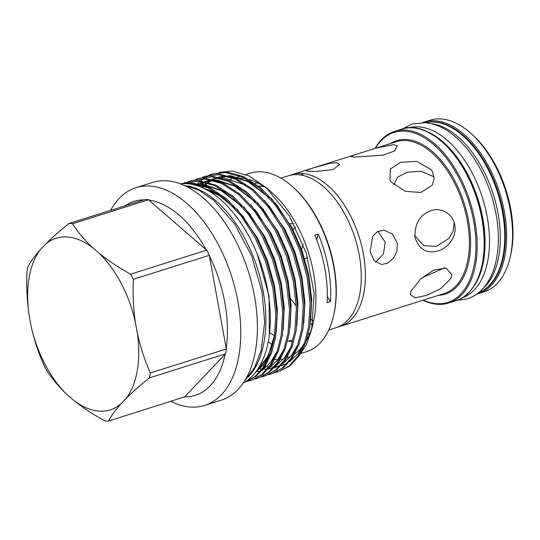 <?xml version="1.0" encoding="UTF-8"?>
<svg xmlns="http://www.w3.org/2000/svg" width="540" height="540" viewBox="0 0 540 540"><rect width="100%" height="100%" fill="white"/><g stroke="black" fill="none" stroke-linecap="round" stroke-linejoin="round"><path stroke-width="0.81" d="M462.166 297.878A89.161 50.402 -107.5 0 0 487.235 216.931A89.161 50.402 -107.5 0 0 408.483 127.865M472.493 288.232A89.161 50.402 -107.5 0 0 482.78 218.342A89.161 50.402 -107.5 0 0 422.483 129.83M478.805 292.538A89.161 50.402 -107.5 0 0 502.497 212.112A89.161 50.402 -107.5 0 0 425.176 122.681M483.01 288.502A89.161 50.402 -107.5 0 0 498.042 213.523A89.161 50.402 -107.5 0 0 430.94 123.572M338.135 326.95A79.609 45.009 -107.5 0 0 340.214 326.383A79.609 45.009 -107.5 0 0 363.366 253.854A79.609 45.009 -107.5 0 0 302.346 173.435L303.001 174.906M300.962 175.061L302.137 173.421A79.609 45.009 -107.5 0 0 292.275 174.548A79.609 45.009 -107.5 0 0 290.25 175.284M375.638 262.089L383.427 253.928L385.256 242.278L377.892 231.363M414.72 235.46L423.65 245.666L436.178 246.49L448.949 238.437L453.107 231.079L454.194 222.662M258.795 186.219A79.609 45.009 72.5 0 1 261.522 186.28A79.609 45.009 72.5 0 1 263.979 186.563M280.861 178.153L288.171 175.851A79.609 45.009 72.5 0 1 298.033 174.717L298.242 174.731A79.609 45.009 72.5 0 1 359.255 255.15A79.609 45.009 72.5 0 1 336.103 327.679L328.799 329.987M312.761 168.082L330.001 163.249L336.812 162.783L339.674 164.511L333.146 169.547L315.387 171.511L308.428 171.221L305.788 170.667L312.761 168.082M391.291 182.081L389.907 179.941L390.44 168.919L400.707 162.304L416.718 161.372L431.062 169.526L432.473 171.72L434.194 178.706L432.257 185.207L420.802 192.51L405.311 191.322L391.291 182.081M353.869 157.127L350.926 156.58L354.085 155.034L375.611 148.237L393.64 144.572L397.238 145.834L394.72 150.889L383.171 155.169L353.869 157.127M370.197 251.694L372.573 236.439L377.487 231.579L383.967 230.168L392.499 234.097L397.292 243.142L396.968 251.141L393.458 258.296L387.835 263.095L381.496 264.519L374.22 260.692L370.197 251.694M414.99 237.553C414.572 224.053 419.594 215.21 430.043 211.012C439.101 206.861 452.695 212.436 454.761 224.998C457.252 237.337 446.789 249.176 437.306 251.039C426.6 253.894 419.162 249.399 414.99 237.553L415.017 237.708M293.821 223.695L289.136 223.688M312.626 324.898A79.609 45.009 72.5 0 1 310.298 323.663M291.161 306.936A79.609 45.009 72.5 0 1 290.648 306.308M470.515 133.043L472.176 134.514A87.372 49.397 72.5 0 1 510.766 209.095A87.372 49.397 72.5 0 1 510.489 255.859L509.969 258.019A89.984 50.875 72.5 0 1 484.09 291.843L478.19 293.706A89.984 50.875 72.5 0 0 504.36 211.714A89.984 50.875 72.5 0 0 424.001 122.081L429.901 120.218A89.984 50.875 72.5 0 1 470.515 133.043A89.984 50.875 72.5 0 1 510.26 209.851A89.984 50.875 72.5 0 1 509.969 258.019M375.017 148.426A89.984 50.875 72.5 0 1 394.511 131.389A89.984 50.875 72.5 0 1 474.869 221.029A89.984 50.875 72.5 0 1 448.693 303.014A89.984 50.875 72.5 0 1 422.955 300.26M423.299 300.152A89.114 50.382 -107.5 0 0 473.668 221.204A89.114 50.382 -107.5 0 0 429.32 141.095A89.114 50.382 -107.5 0 0 375.361 148.318M110.619 210.35A114.163 64.537 72.5 0 1 135.931 187.677A114.163 64.537 72.5 0 1 150.228 186.064A114.163 64.537 72.5 0 1 235.258 289.211A114.163 64.537 72.5 0 1 204.674 405.412A114.163 64.537 72.5 0 1 190.384 407.025A114.163 64.537 72.5 0 1 170.93 401.382M45.245 244.445L40.642 249.291C34.952 255.65 30.692 261.475 27.864 266.774A102.019 57.672 -107.5 0 0 27 271.667C26.332 286.308 27.027 300.746 29.086 314.982L30.996 325.478C34.027 339.322 38.367 352.607 44.024 365.33A102.019 57.672 -107.5 0 0 46.71 370.487C52.063 378.857 58.84 386.897 67.041 394.585L73.555 400.228C82.816 407.666 93.238 414.545 104.828 420.876A102.019 57.672 -107.5 0 0 108.378 421.132L184.64 396.846A101.702 57.497 -107.5 0 0 225.167 354.179L225.599 353.828A102.019 57.672 -107.5 0 0 226.463 348.935L226.199 348.327A101.702 57.497 -107.5 0 0 209.412 255.967L209.439 255.272A102.019 57.672 -107.5 0 0 206.753 250.121L206.206 249.811A101.702 57.497 -107.5 0 0 148.892 200.124L148.628 199.726A102.019 57.672 -107.5 0 0 146.846 199.557A102.019 57.672 -107.5 0 0 145.085 199.469L68.965 223.506C59.785 230.837 51.881 237.816 45.245 244.445A89.978 50.868 -107.5 0 1 67.379 236.972A89.978 50.868 -107.5 0 1 92.846 247.86C84.591 240.111 77.814 232.072 72.509 223.756A102.019 57.672 -107.5 0 0 70.727 223.587A102.019 57.672 -107.5 0 0 68.965 223.506M135.931 187.677L152.543 182.432A114.163 64.537 72.5 0 1 166.833 180.819A114.163 64.537 72.5 0 1 251.87 283.966A114.163 64.537 72.5 0 1 221.285 400.167L204.674 405.412M316.703 239.848A54.499 30.807 72.5 0 1 318.249 234.077L314.82 235.157A93.629 52.934 72.5 0 1 327.085 302.663L330.514 301.583A54.499 30.807 72.5 0 1 327.328 296.379M318.249 234.077A93.629 52.934 72.5 0 1 330.514 301.583M301.111 353.43L306.457 351.743A93.629 52.934 -107.5 0 0 333.389 316.555A93.629 52.934 -107.5 0 0 292.336 186.523A93.629 52.934 -107.5 0 0 261.799 171.848A93.629 52.934 -107.5 0 0 250.081 173.178L245.855 174.508M274.698 359.444A93.629 52.934 -107.5 0 0 276.939 359.519M280.415 359.336A93.629 52.934 -107.5 0 0 282.447 359.046M286.828 357.932A93.629 52.934 -107.5 0 0 289.184 357.028M294.766 353.889A93.629 52.934 -107.5 0 0 303.838 344.696M306.41 340.659A93.629 52.934 -107.5 0 0 312.39 326.12M311.641 329.528L313.22 322.92A93.629 52.934 -107.5 0 0 272.167 192.888L266.166 187.576L289.4 215.987L306.308 253.24L314.165 293.308L311.641 329.528L306.464 344.459L298.883 356.191M269.231 190.411A93.629 52.934 -107.5 0 0 249.203 179.564M245.828 178.767A93.629 52.934 -107.5 0 0 241.637 178.22A93.629 52.934 -107.5 0 0 235.676 178.328M182.534 183.6L192.388 182.945L208.953 187.306L226.253 198.491L242.501 215.676L256.109 236.837L266.807 261.07L274.104 287.672L277.054 313.963L275.576 337.318L271.546 353.14L264.924 366.525L255.98 376.407L244.553 382.374M244.661 382.334L255.083 376.522L263.858 366.64L270.351 353.363L274.327 337.716L275.805 314.361L272.855 288.07L265.552 261.461L254.86 237.236L241.245 216.074L225.005 198.882L207.704 187.704L191.14 183.344L183.829 183.566M212.153 174.062L226.685 172.118L243.25 176.479L260.55 187.663L276.797 204.849L290.405 226.01L301.104 250.243L308.401 276.844L311.351 303.136L309.872 326.491L305.836 342.313L299.221 355.698L290.277 365.58L279.578 371.311L289.022 365.978L297.965 356.089L304.587 342.711L308.617 326.889L310.095 303.534L307.145 277.243L299.849 250.634L289.15 226.409L275.542 205.247L259.295 188.055L241.994 176.87L225.43 172.517L212.153 174.062L209.392 175.068M275.488 372.465L278.329 371.709M205.294 176.229L219.827 174.285L236.392 178.646L253.692 189.83L269.933 207.016L283.547 228.177L294.239 252.403L301.543 279.011L304.493 305.303L303.014 328.658L298.978 344.48L292.363 357.865L283.419 367.747L272.72 373.478L282.163 368.138L291.107 358.256L297.722 344.878L301.759 329.049L303.237 305.701L300.287 279.403L292.99 252.801L282.292 228.575L268.684 207.414L252.437 190.222L235.136 179.037L218.572 174.683L205.294 176.229L202.534 177.228M272.093 373.673L269.231 374.369M268.623 374.632L271.472 373.876M198.437 178.389L212.969 176.452L229.534 180.812L246.834 191.99L263.075 209.183L276.683 230.344L287.381 254.57L294.685 281.178L297.635 307.469L296.156 330.824L292.12 346.646L285.498 360.031L276.561 369.913L265.862 375.644L275.306 370.305L284.249 360.423L290.864 347.045L294.901 331.216L296.379 307.861L293.429 281.57L286.132 254.968L275.434 230.742L261.826 209.574L245.579 192.388L228.278 181.204L211.714 176.843L198.437 178.389L195.669 179.395M265.235 375.833L262.373 376.535M261.765 376.799L264.613 376.043M191.579 180.556L206.111 178.619L222.676 182.972L239.976 194.157L256.216 211.349L269.825 232.511L280.523 256.736L287.827 283.338L290.776 309.636L289.298 332.984L285.262 348.813L278.64 362.192L269.696 372.08L259.004 377.811L268.447 372.472L277.391 362.59L284.006 349.205L288.043 333.382L289.521 310.028L286.571 283.736L279.275 257.135L268.576 232.902L254.968 211.741L238.721 194.555L221.42 183.371L204.856 179.01L191.579 180.556L188.811 181.562M258.377 378L255.515 378.702M254.907 378.965L257.749 378.202M184.721 182.722L199.247 180.779L215.811 185.139L233.111 196.324L249.359 213.509L262.966 234.677L273.665 258.903L280.969 285.505L283.912 311.796L282.434 335.151L278.404 350.98L271.782 364.358L262.838 374.24L252.146 379.978L261.59 374.639L270.533 364.757L277.148 351.371L281.185 335.549L282.663 312.194L279.713 285.903L272.416 259.295L261.718 235.069L248.103 213.907L231.863 196.722L214.562 185.537L197.998 181.177L184.721 182.722L182.223 183.613M251.519 380.167L248.657 380.869M245.882 381.524L247.401 381.26M248.049 381.125L250.891 380.369M197.687 183.641L200.056 181.366M200.597 180.893L203.06 178.936M203.627 178.531L206.192 176.884M206.773 176.546L209.432 175.196M210.033 174.926L212.787 173.867M188.204 181.818L185.531 183.114M219.085 172.382L232.106 171.092L249.089 175.952L266.166 187.576M292.336 186.523L293.166 187.259A92.32 52.191 72.5 0 1 333.646 315.475L333.389 316.555M257.526 182.81A82.377 46.568 -107.5 0 0 255.089 183.398M287.678 340.821A82.377 46.568 -107.5 0 0 291.911 341.665M274.563 335.704A79.609 45.009 72.5 0 1 269.669 332.694M243.095 383.211A105.206 59.474 -107.5 0 0 267.638 289.946A105.206 59.474 -107.5 0 0 180.137 183.789M248.312 377.035A105.206 59.474 -107.5 0 0 263.183 291.35A105.206 59.474 -107.5 0 0 187.954 185.855M434.113 176.924L421.079 171.234L407.255 172.233L397.609 177.066L393.761 184.781M411.089 291.04L420.599 278.991L433.607 270.122L445.993 268.016L451.777 274.644L450.86 278.485L440.654 288.752L426.242 295.434L415.024 297.837L410.177 294.482L411.089 291.04M340.214 326.383L444.197 293.551A79.609 45.009 -107.5 0 0 467.35 221.022A79.609 45.009 -107.5 0 0 396.265 141.723L375.611 148.237M307.665 257.654L303.905 258.748M288.36 237.911L288.677 236.851M292.525 230.114L295.657 227.212M301.232 250.614L303.19 244.303M421.821 277.898L444.582 267.8M310.149 332.802A79.609 45.009 72.5 0 1 308.212 334.51M292.329 340.43A79.609 45.009 72.5 0 1 289.521 340.369M268.272 341.766A93.629 52.934 -107.5 0 0 272.43 344.75M231.451 179.098A93.629 52.934 -107.5 0 0 229.912 179.543L231.376 179.078M225.167 354.179L184.64 396.846M209.412 255.967L226.199 348.327M148.892 200.124L206.206 249.811M143.998 199.814A101.702 57.497 -107.5 0 0 124.983 205.814M108.378 421.132C111.24 415.793 115.499 409.968 121.156 403.65L125.759 398.797C132.455 392.121 140.366 385.142 149.479 377.865A102.019 57.672 -107.5 0 0 150.343 372.964C144.713 360.315 140.373 347.031 137.315 333.106L135.405 322.616C133.353 308.462 132.658 294.023 133.319 279.301A102.019 57.672 -107.5 0 0 130.633 274.151C118.962 267.773 108.54 260.888 99.36 253.503L92.846 247.86M225.599 353.828L149.479 377.865M130.633 274.151L206.753 250.121M148.628 199.726L72.509 223.756M150.343 372.964L226.463 348.935M209.439 255.272L133.319 279.301M135.405 322.616A89.978 50.868 -107.5 0 0 99.36 253.503M40.642 249.291A89.978 50.868 -107.5 0 0 29.086 314.982M30.996 325.478A89.978 50.868 -107.5 0 0 67.041 394.585M73.555 400.228A89.978 50.868 -107.5 0 0 121.156 403.65M125.759 398.797A89.978 50.868 -107.5 0 0 137.315 333.106M481.896 218.808A89.984 50.875 -107.5 0 0 401.544 129.175C431.44 117.862 473.587 165.105 482.24 218.612C489.848 258.215 478.427 294.327 455.726 300.793A89.984 50.875 -107.5 0 0 481.896 218.808M478.784 292.552A89.114 50.382 -107.5 0 0 503.159 211.896A89.114 50.382 -107.5 0 0 425.156 122.681M390.582 143.512A80.48 45.502 72.5 0 1 468.558 220.84A80.48 45.502 72.5 0 1 438.514 295.346M257.357 254.354L269.035 295.981L269.365 334.8M200.914 187.097L218.599 193.954M236.966 208.994L257.438 237.944L267.476 260.537L274.421 285.35L277.405 309.987L276.311 332.06M270.223 353.72L263.776 364.514L255.569 372.323M194.542 184.957L198.315 184.444M200.711 184.336L203.499 184.417L225.457 191.788M243.824 206.827L264.296 235.778L274.334 258.37L281.279 283.19L284.263 307.82L283.169 329.893M277.081 351.554L270.473 362.556L262.035 370.427M250.681 204.667L271.161 233.611L281.192 256.203L288.137 281.023L291.121 305.654L290.027 327.726M283.946 349.387L277.331 360.389L268.893 368.26M196.324 185.456L198.079 184.39M198.956 183.91L203.506 181.913M204.721 181.507L212.031 180.117M214.427 180.009L217.222 180.083L239.173 187.454M257.54 202.5L278.019 231.444L288.05 254.043L294.995 278.856L297.979 303.487L296.885 325.559M290.804 347.22L284.189 358.223L275.751 366.1M260.375 371.304L256.331 371.318M199.078 186.381L200.671 185.072M201.4 184.525L204.937 182.223M205.814 181.744L210.364 179.746M211.579 179.347L218.889 177.95M221.285 177.842L224.08 177.917L246.031 185.288M264.398 200.333L284.877 229.277L294.908 251.876L301.853 276.689L304.837 301.327L303.75 323.399M297.662 345.053L291.047 356.056L282.609 363.933M280.685 365.121L274.165 367.916M272.977 368.246L268.218 369.063M267.233 369.144L263.054 369.144M262.15 369.077L258.242 368.523M202.358 187.718L203.87 186.131M204.505 185.517L207.529 182.912M208.258 182.365L211.802 180.056M212.679 179.577L217.222 177.579M218.437 177.181L225.747 175.784M228.143 175.675L230.938 175.757L252.889 183.121M271.256 198.167L291.735 227.117L301.766 249.71L308.711 274.523L311.695 299.16L310.608 321.233M304.519 342.887L297.904 353.889L289.467 361.766M287.543 362.961L281.023 365.756M279.835 366.08L275.076 366.896M274.097 366.977L269.912 366.977M269.008 366.91L265.046 366.35M264.168 366.167L260.26 365.108M203.877 188.413L219.179 195.419L234.401 207.941M274.833 334.287L268.218 355.833L256.446 371.162M194.947 185.065L199.388 184.714M202.298 184.788L221.528 190.62L241.259 205.774M197.296 184.538L197.721 184.309M200.57 182.959L203.465 181.906M204.788 181.521L213.104 180.387M216.013 180.461L235.251 186.287L254.975 201.447M201.919 187.285L203.283 185.922M204.822 184.525L206.969 182.81M207.86 182.169L209.79 180.913M211.012 180.212L211.444 179.975M212.355 179.51L217.181 177.572M218.504 177.194L226.82 176.054M229.73 176.128L248.967 181.96L268.691 197.113M456.698 300.469L467.201 298.91C472.601 297.182 477.401 294.206 481.599 289.987C487.971 283.466 492.554 274.853 495.335 264.154C500.384 243.472 499.108 220.631 491.522 195.629C483.543 170.802 471.602 151.261 455.686 137.005C445.743 128.358 435.476 123.579 424.906 122.661L412.013 124.126L402.523 128.878M182.257 184.619L198.713 190.121L213.705 200.266L234.704 224.012L251.633 255.913L261.995 291.688L264.681 322.002L261.124 350.447L254.678 367.362L244.357 381.314M290.702 298.863L296.325 306.092M310.824 319.167L313.315 320.713M292.275 174.548L354.085 155.034M394.511 131.389L401.544 129.175M424.001 122.081L422.584 122.567M204.593 188.764L219.875 195.925L234.839 208.42M274.914 333.68L272.585 344.21L266.787 358.378L258.674 368.942L256.946 370.46M195.757 185.288L200.326 184.977M203.236 185.085L220.536 190.195L241.697 206.253M196.681 185.571L198.544 184.498M199.469 184.025L204.336 182.088M205.673 181.71L214.043 180.644M216.959 180.751L234.171 185.821L255.413 201.919M202.52 187.785L204.066 186.206M204.714 185.585L207.819 182.993M208.568 182.453L212.261 180.171M213.185 179.699L218.059 177.755M219.388 177.376L227.759 176.31M230.675 176.425L247.752 181.42L269.129 197.593M239.402 176.546L234.86 177.977M476.746 294.118L478.19 293.706M448.693 303.014L455.726 300.793"/></g></svg>
